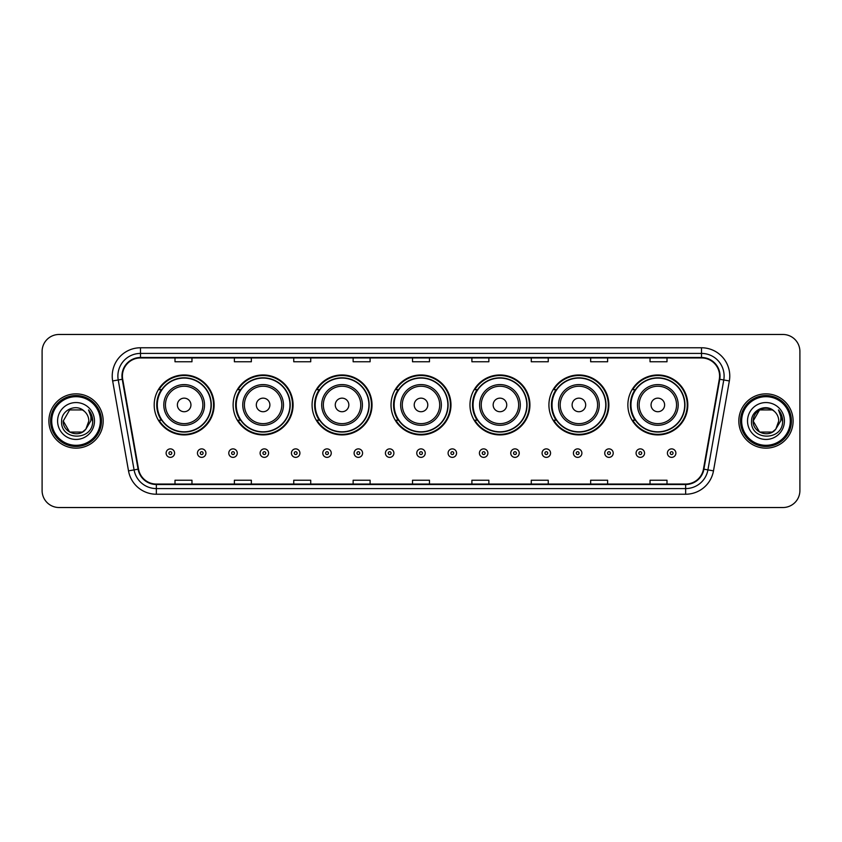 <?xml version="1.0" encoding="UTF-8"?>
<svg xmlns="http://www.w3.org/2000/svg" width="842" height="842" viewBox="0 0 842 842"><rect width="100%" height="100%" fill="white"/><g stroke="black" fill="none" stroke-linecap="round" stroke-linejoin="round"><path stroke-width="1.26" d="M627.869 404.939A29.975 29.975 0 0 0 657.844 434.914A29.975 29.975 0 0 0 687.809 404.939A29.975 29.975 0 0 0 657.844 374.964A29.975 29.975 0 0 0 627.869 404.939M548.921 404.939A29.975 29.975 0 0 0 578.896 434.914A29.975 29.975 0 0 0 608.871 404.939A29.975 29.975 0 0 0 578.896 374.964A29.975 29.975 0 0 0 548.921 404.939M469.973 404.939A29.975 29.975 0 0 0 499.948 434.914A29.975 29.975 0 0 0 529.923 404.939A29.975 29.975 0 0 0 499.948 374.964A29.975 29.975 0 0 0 469.973 404.939M391.025 404.939A29.975 29.975 0 0 0 421 434.914A29.975 29.975 0 0 0 450.975 404.939A29.975 29.975 0 0 0 421 374.964A29.975 29.975 0 0 0 391.025 404.939M312.077 404.939A29.975 29.975 0 0 0 342.052 434.914A29.975 29.975 0 0 0 372.027 404.939A29.975 29.975 0 0 0 342.052 374.964A29.975 29.975 0 0 0 312.077 404.939M233.129 404.939A29.975 29.975 0 0 0 263.104 434.914A29.975 29.975 0 0 0 293.079 404.939A29.975 29.975 0 0 0 263.104 374.964A29.975 29.975 0 0 0 233.129 404.939M154.191 404.939A29.975 29.975 0 0 0 184.156 434.914A29.975 29.975 0 0 0 214.131 404.939A29.975 29.975 0 0 0 184.156 374.964A29.975 29.975 0 0 0 154.191 404.939M161.38 420.211A27.428 27.428 0 0 1 161.38 389.667M240.317 420.211A27.428 27.428 0 0 1 240.317 389.667M319.265 420.211A27.428 27.428 0 0 1 319.265 389.667M398.213 420.211A27.428 27.428 0 0 1 398.213 389.667M477.161 420.211A27.428 27.428 0 0 1 477.161 389.667M556.109 420.211A27.428 27.428 0 0 1 556.109 389.667M635.057 420.211A27.428 27.428 0 0 1 635.057 389.667M42.1 351.44L42.1 490.56A16.966 16.966 0 0 0 59.066 507.526L782.934 507.526A16.966 16.966 0 0 0 799.9 490.56L799.9 351.44A16.966 16.966 0 0 0 782.934 334.474L59.066 334.474A16.966 16.966 0 0 0 42.1 351.44L42.1 490.56M48.889 421A27.144 27.144 0 0 0 76.033 448.144A27.144 27.144 0 0 0 103.177 421A27.144 27.144 0 0 0 76.033 393.856A27.144 27.144 0 0 0 48.889 421A27.144 27.144 0 0 0 76.033 448.144A27.144 27.144 0 0 0 103.177 421A27.144 27.144 0 0 0 76.033 393.856A27.144 27.144 0 0 0 48.889 421M738.823 421A27.144 27.144 0 0 0 765.967 448.144A27.144 27.144 0 0 0 793.111 421A27.144 27.144 0 0 0 765.967 393.856A27.144 27.144 0 0 0 738.823 421A27.144 27.144 0 0 0 765.967 448.144A27.144 27.144 0 0 0 793.111 421A27.144 27.144 0 0 0 765.967 393.856A27.144 27.144 0 0 0 738.823 421M122.406 376.037A18.092 18.092 0 0 1 140.498 357.945L701.502 357.945A18.092 18.092 0 0 1 719.321 379.184L703.47 469.099A18.092 18.092 0 0 1 685.641 484.055L156.359 484.055A18.092 18.092 0 0 1 138.53 469.099L122.679 379.184A18.092 18.092 0 0 1 122.406 376.037M121.953 376.037A18.545 18.545 0 0 0 122.237 379.258L138.088 469.183A18.545 18.545 0 0 0 156.359 484.508L685.641 484.508A18.545 18.545 0 0 0 703.912 469.183L719.763 379.258A18.545 18.545 0 0 0 701.502 357.492L140.498 357.492A18.545 18.545 0 0 0 121.953 376.037M112.66 380.952A28.281 28.281 0 0 1 140.498 347.767L701.502 347.767A28.281 28.281 0 0 1 729.34 380.952L713.49 470.867A28.281 28.281 0 0 1 685.641 494.233L156.359 494.233A28.281 28.281 0 0 1 128.51 470.867L112.66 380.952L118.227 379.974A22.618 22.618 0 0 1 140.498 353.419L701.502 353.419A22.618 22.618 0 0 1 723.773 379.974L707.922 469.889A22.618 22.618 0 0 1 685.641 488.581L156.359 488.581A22.618 22.618 0 0 1 134.078 469.889L118.227 379.974A22.618 22.618 0 0 1 117.88 376.037M782.934 334.474L59.066 334.474M59.066 507.526L782.934 507.526M799.9 490.56L799.9 351.44M412.517 357.945L412.517 361.776L429.483 361.776L429.483 357.945M353.135 357.945L353.135 361.776L370.101 361.776L370.101 357.945M293.753 357.945L293.753 361.776L310.719 361.776L310.719 357.945M234.381 357.945L234.381 361.776L251.348 361.776L251.348 357.945M174.999 357.945L174.999 361.776L191.965 361.776L191.965 357.945M471.899 357.945L471.899 361.776L488.865 361.776L488.865 357.945M531.281 357.945L531.281 361.776L548.247 361.776L548.247 357.945M590.652 357.945L590.652 361.776L607.619 361.776L607.619 357.945M650.035 357.945L650.035 361.776L667.001 361.776L667.001 357.945M429.483 484.055L429.483 480.224L412.517 480.224L412.517 484.055M370.101 484.055L370.101 480.224L353.135 480.224L353.135 484.055M310.719 484.055L310.719 480.224L293.753 480.224L293.753 484.055M251.348 484.055L251.348 480.224L234.381 480.224L234.381 484.055M191.965 484.055L191.965 480.224L174.999 480.224L174.999 484.055M488.865 484.055L488.865 480.224L471.899 480.224L471.899 484.055M548.247 484.055L548.247 480.224L531.281 480.224L531.281 484.055M607.619 484.055L607.619 480.224L590.652 480.224L590.652 484.055M667.001 484.055L667.001 480.224L650.035 480.224L650.035 484.055M82.421 432.072A12.788 12.788 0 0 0 85.873 429.157L85.61 429.462C78.706 438.324 62.592 432.367 63.245 421L69.644 409.928L82.421 409.928L84.41 411.338C76.559 403.118 61.455 409.896 61.603 421C60.161 440.734 92.157 441.25 92.673 421.958L92.704 421C92.652 416.811 91.262 413.127 88.515 409.949C90.599 413.38 91.336 417.064 90.725 421L85.873 429.157L82.421 432.072L69.644 432.072L63.245 421L69.644 432.072L82.421 432.072L85.873 429.157L82.421 432.072L69.644 432.072L63.245 421M100.345 421A24.313 24.313 0 0 0 76.033 396.687A24.313 24.313 0 0 0 51.709 421A24.313 24.313 0 0 0 76.033 445.313A24.313 24.313 0 0 0 100.345 421M101.482 421A25.449 25.449 0 0 0 76.033 395.551A25.449 25.449 0 0 0 50.583 421A25.449 25.449 0 0 0 76.033 446.449A25.449 25.449 0 0 0 101.482 421M85.873 429.157L88.82 421C88.747 417.148 87.273 413.927 84.41 411.338M57.593 421A18.44 18.44 0 0 0 76.033 439.44A18.44 18.44 0 0 0 94.472 421A18.44 18.44 0 0 0 76.033 402.56A18.44 18.44 0 0 0 57.593 421M88.642 410.096L92.694 421.484M88.515 409.949L91.852 415.727M190.945 404.939A6.789 6.789 0 0 0 184.156 398.15A6.789 6.789 0 0 0 177.378 404.939A6.789 6.789 0 0 0 184.156 411.727A6.789 6.789 0 0 0 190.945 404.939M204.522 404.939A20.355 20.355 0 0 0 184.156 384.583A20.355 20.355 0 0 0 163.801 404.939A20.355 20.355 0 0 0 184.156 425.294A20.355 20.355 0 0 0 204.522 404.939A20.355 20.355 0 0 1 184.156 425.294A20.355 20.355 0 0 1 163.801 404.939M211.026 404.939A26.86 26.86 0 0 0 184.156 378.079A26.86 26.86 0 0 0 157.296 404.939A26.86 26.86 0 0 0 184.156 431.799A26.86 26.86 0 0 0 211.026 404.939M213.563 404.939A29.407 29.407 0 0 1 159.022 420.211L161.748 420.211A27.112 27.112 0 0 0 211.279 405.002A27.112 27.112 0 0 0 161.748 389.667L159.022 389.667A29.407 29.407 0 0 1 213.563 404.939M269.893 404.939A6.789 6.789 0 0 0 263.104 398.15A6.789 6.789 0 0 0 256.315 404.939A6.789 6.789 0 0 0 263.104 411.727A6.789 6.789 0 0 0 269.893 404.939M283.47 404.939A20.355 20.355 0 0 0 263.104 384.583A20.355 20.355 0 0 0 242.749 404.939A20.355 20.355 0 0 0 263.104 425.294A20.355 20.355 0 0 0 283.47 404.939A20.355 20.355 0 0 1 263.104 425.294A20.355 20.355 0 0 1 242.749 404.939M289.964 404.939A26.86 26.86 0 0 0 263.104 378.079A26.86 26.86 0 0 0 236.244 404.939A26.86 26.86 0 0 0 263.104 431.799A26.86 26.86 0 0 0 289.964 404.939M292.511 404.939A29.407 29.407 0 0 1 237.97 420.211L240.696 420.211A27.112 27.112 0 0 0 290.216 405.002A27.112 27.112 0 0 0 240.696 389.667L237.97 389.667A29.407 29.407 0 0 1 292.511 404.939M348.841 404.939A6.789 6.789 0 0 0 342.052 398.15A6.789 6.789 0 0 0 335.263 404.939A6.789 6.789 0 0 0 342.052 411.727A6.789 6.789 0 0 0 348.841 404.939M362.407 404.939A20.355 20.355 0 0 0 342.052 384.583A20.355 20.355 0 0 0 321.697 404.939A20.355 20.355 0 0 0 342.052 425.294A20.355 20.355 0 0 0 362.407 404.939A20.355 20.355 0 0 1 342.052 425.294A20.355 20.355 0 0 1 321.697 404.939M368.912 404.939A26.86 26.86 0 0 0 342.052 378.079A26.86 26.86 0 0 0 315.192 404.939A26.86 26.86 0 0 0 342.052 431.799A26.86 26.86 0 0 0 368.912 404.939M371.459 404.939A29.407 29.407 0 0 1 316.918 420.211L319.644 420.211A27.112 27.112 0 0 0 369.164 405.002A27.112 27.112 0 0 0 319.644 389.667L316.918 389.667A29.407 29.407 0 0 1 371.459 404.939M427.789 404.939A6.789 6.789 0 0 0 421 398.15A6.789 6.789 0 0 0 414.211 404.939A6.789 6.789 0 0 0 421 411.727A6.789 6.789 0 0 0 427.789 404.939M441.355 404.939A20.355 20.355 0 0 0 421 384.583A20.355 20.355 0 0 0 400.645 404.939A20.355 20.355 0 0 0 421 425.294A20.355 20.355 0 0 0 441.355 404.939A20.355 20.355 0 0 1 421 425.294A20.355 20.355 0 0 1 400.645 404.939M447.86 404.939A26.86 26.86 0 0 0 421 378.079A26.86 26.86 0 0 0 394.14 404.939A26.86 26.86 0 0 0 421 431.799A26.86 26.86 0 0 0 447.86 404.939M450.407 404.939A29.407 29.407 0 0 1 395.866 420.211L398.592 420.211A27.112 27.112 0 0 0 448.112 405.002A27.112 27.112 0 0 0 398.592 389.667L395.866 389.667A29.407 29.407 0 0 1 450.407 404.939M506.737 404.939A6.789 6.789 0 0 0 499.948 398.15A6.789 6.789 0 0 0 493.159 404.939A6.789 6.789 0 0 0 499.948 411.727A6.789 6.789 0 0 0 506.737 404.939M520.303 404.939A20.355 20.355 0 0 0 499.948 384.583A20.355 20.355 0 0 0 479.593 404.939A20.355 20.355 0 0 0 499.948 425.294A20.355 20.355 0 0 0 520.303 404.939A20.355 20.355 0 0 1 499.948 425.294A20.355 20.355 0 0 1 479.593 404.939M526.808 404.939A26.86 26.86 0 0 0 499.948 378.079A26.86 26.86 0 0 0 473.088 404.939A26.86 26.86 0 0 0 499.948 431.799A26.86 26.86 0 0 0 526.808 404.939M529.355 404.939A29.407 29.407 0 0 1 474.814 420.211L477.54 420.211A27.112 27.112 0 0 0 527.06 405.002A27.112 27.112 0 0 0 477.54 389.667L474.814 389.667A29.407 29.407 0 0 1 529.355 404.939M585.685 404.939A6.789 6.789 0 0 0 578.896 398.15A6.789 6.789 0 0 0 572.107 404.939A6.789 6.789 0 0 0 578.896 411.727A6.789 6.789 0 0 0 585.685 404.939M599.251 404.939A20.355 20.355 0 0 0 578.896 384.583A20.355 20.355 0 0 0 558.53 404.939A20.355 20.355 0 0 0 578.896 425.294A20.355 20.355 0 0 0 599.251 404.939A20.355 20.355 0 0 1 578.896 425.294A20.355 20.355 0 0 1 558.53 404.939M605.756 404.939A26.86 26.86 0 0 0 578.896 378.079A26.86 26.86 0 0 0 552.036 404.939A26.86 26.86 0 0 0 578.896 431.799A26.86 26.86 0 0 0 605.756 404.939M608.303 404.939A29.407 29.407 0 0 1 553.762 420.211L556.488 420.211A27.112 27.112 0 0 0 606.008 405.002A27.112 27.112 0 0 0 556.488 389.667L553.762 389.667A29.407 29.407 0 0 1 608.303 404.939M664.622 404.939A6.789 6.789 0 0 0 657.844 398.15A6.789 6.789 0 0 0 651.055 404.939A6.789 6.789 0 0 0 657.844 411.727A6.789 6.789 0 0 0 664.622 404.939M678.199 404.939A20.355 20.355 0 0 0 657.844 384.583A20.355 20.355 0 0 0 637.478 404.939A20.355 20.355 0 0 0 657.844 425.294A20.355 20.355 0 0 0 678.199 404.939A20.355 20.355 0 0 1 657.844 425.294A20.355 20.355 0 0 1 637.478 404.939M684.704 404.939A26.86 26.86 0 0 0 657.844 378.079A26.86 26.86 0 0 0 630.974 404.939A26.86 26.86 0 0 0 657.844 431.799A26.86 26.86 0 0 0 684.704 404.939M687.251 404.939A29.407 29.407 0 0 1 632.71 420.211L635.436 420.211A27.112 27.112 0 0 0 684.956 405.002A27.112 27.112 0 0 0 635.436 389.667L632.71 389.667A29.407 29.407 0 0 1 687.251 404.939M772.356 432.072A12.788 12.788 0 0 0 775.808 429.157L772.356 432.072L759.579 432.072L753.18 421L759.579 409.928L772.356 409.928L774.345 411.338C766.494 403.118 751.39 409.896 751.538 421C750.096 440.734 782.092 441.25 782.618 421.958L782.639 421C782.597 416.811 781.197 413.127 778.45 409.949C780.545 413.38 781.271 417.064 780.66 421L775.556 429.462C768.641 438.324 752.527 432.367 753.18 421L759.579 432.072L772.356 432.072L775.808 429.157L772.945 431.714M790.291 421A24.313 24.313 0 0 0 765.967 396.687A24.313 24.313 0 0 0 741.655 421A24.313 24.313 0 0 0 765.967 445.313A24.313 24.313 0 0 0 790.291 421M791.417 421A25.449 25.449 0 0 0 765.967 395.551A25.449 25.449 0 0 0 740.518 421A25.449 25.449 0 0 0 765.967 446.449A25.449 25.449 0 0 0 791.417 421M775.808 429.157L778.755 421C778.682 417.148 777.208 413.927 774.345 411.338M747.528 421A18.44 18.44 0 0 0 765.967 439.44A18.44 18.44 0 0 0 784.407 421A18.44 18.44 0 0 0 765.967 402.56A18.44 18.44 0 0 0 747.528 421M772.356 409.928A12.788 12.788 0 0 0 753.18 421M778.576 410.096L782.628 421.484M778.45 409.949L781.786 415.727M166.116 453.122A4.242 4.242 0 0 1 170.358 448.881A4.242 4.242 0 0 1 174.599 453.122A4.242 4.242 0 0 1 170.358 457.364A4.242 4.242 0 0 1 166.116 453.122A4.242 4.242 0 0 0 170.358 457.364A4.242 4.242 0 0 0 174.599 453.122M197.449 453.122A4.242 4.242 0 0 1 201.691 448.881A4.242 4.242 0 0 1 205.932 453.122A4.242 4.242 0 0 1 201.691 457.364A4.242 4.242 0 0 1 197.449 453.122A4.242 4.242 0 0 0 201.691 457.364A4.242 4.242 0 0 0 205.932 453.122M228.782 453.122A4.242 4.242 0 0 1 233.024 448.881A4.242 4.242 0 0 1 237.265 453.122A4.242 4.242 0 0 1 233.024 457.364A4.242 4.242 0 0 1 228.782 453.122A4.242 4.242 0 0 0 233.024 457.364A4.242 4.242 0 0 0 237.265 453.122M260.104 453.122A4.242 4.242 0 0 1 264.346 448.881A4.242 4.242 0 0 1 268.587 453.122A4.242 4.242 0 0 1 264.346 457.364A4.242 4.242 0 0 1 260.104 453.122A4.242 4.242 0 0 0 264.346 457.364A4.242 4.242 0 0 0 268.587 453.122M291.437 453.122A4.242 4.242 0 0 1 295.679 448.881A4.242 4.242 0 0 1 299.92 453.122A4.242 4.242 0 0 1 295.679 457.364A4.242 4.242 0 0 1 291.437 453.122A4.242 4.242 0 0 0 295.679 457.364A4.242 4.242 0 0 0 299.92 453.122M322.77 453.122A4.242 4.242 0 0 1 327.012 448.881A4.242 4.242 0 0 1 331.253 453.122A4.242 4.242 0 0 1 327.012 457.364A4.242 4.242 0 0 1 322.77 453.122A4.242 4.242 0 0 0 327.012 457.364A4.242 4.242 0 0 0 331.253 453.122M354.103 453.122A4.242 4.242 0 0 1 358.345 448.881A4.242 4.242 0 0 1 362.586 453.122A4.242 4.242 0 0 1 358.345 457.364A4.242 4.242 0 0 1 354.103 453.122A4.242 4.242 0 0 0 358.345 457.364A4.242 4.242 0 0 0 362.586 453.122M385.425 453.122A4.242 4.242 0 0 1 389.667 448.881A4.242 4.242 0 0 1 393.909 453.122A4.242 4.242 0 0 1 389.667 457.364A4.242 4.242 0 0 1 385.425 453.122A4.242 4.242 0 0 0 389.667 457.364A4.242 4.242 0 0 0 393.909 453.122M416.758 453.122A4.242 4.242 0 0 1 421 448.881A4.242 4.242 0 0 1 425.242 453.122A4.242 4.242 0 0 1 421 457.364A4.242 4.242 0 0 1 416.758 453.122A4.242 4.242 0 0 0 421 457.364A4.242 4.242 0 0 0 425.242 453.122M448.091 453.122A4.242 4.242 0 0 1 452.333 448.881A4.242 4.242 0 0 1 456.575 453.122A4.242 4.242 0 0 1 452.333 457.364A4.242 4.242 0 0 1 448.091 453.122A4.242 4.242 0 0 0 452.333 457.364A4.242 4.242 0 0 0 456.575 453.122M479.414 453.122A4.242 4.242 0 0 1 483.655 448.881A4.242 4.242 0 0 1 487.897 453.122A4.242 4.242 0 0 1 483.655 457.364A4.242 4.242 0 0 1 479.414 453.122A4.242 4.242 0 0 0 483.655 457.364A4.242 4.242 0 0 0 487.897 453.122M510.747 453.122A4.242 4.242 0 0 1 514.988 448.881A4.242 4.242 0 0 1 519.23 453.122A4.242 4.242 0 0 1 514.988 457.364A4.242 4.242 0 0 1 510.747 453.122A4.242 4.242 0 0 0 514.988 457.364A4.242 4.242 0 0 0 519.23 453.122M542.08 453.122A4.242 4.242 0 0 1 546.321 448.881A4.242 4.242 0 0 1 550.563 453.122A4.242 4.242 0 0 1 546.321 457.364A4.242 4.242 0 0 1 542.08 453.122A4.242 4.242 0 0 0 546.321 457.364A4.242 4.242 0 0 0 550.563 453.122M573.413 453.122A4.242 4.242 0 0 1 577.654 448.881A4.242 4.242 0 0 1 581.896 453.122A4.242 4.242 0 0 1 577.654 457.364A4.242 4.242 0 0 1 573.413 453.122A4.242 4.242 0 0 0 577.654 457.364A4.242 4.242 0 0 0 581.896 453.122M604.735 453.122A4.242 4.242 0 0 1 608.976 448.881A4.242 4.242 0 0 1 613.218 453.122A4.242 4.242 0 0 1 608.976 457.364A4.242 4.242 0 0 1 604.735 453.122A4.242 4.242 0 0 0 608.976 457.364A4.242 4.242 0 0 0 613.218 453.122M636.068 453.122A4.242 4.242 0 0 1 640.309 448.881A4.242 4.242 0 0 1 644.551 453.122A4.242 4.242 0 0 1 640.309 457.364A4.242 4.242 0 0 1 636.068 453.122A4.242 4.242 0 0 0 640.309 457.364A4.242 4.242 0 0 0 644.551 453.122M667.401 453.122A4.242 4.242 0 0 1 671.642 448.881A4.242 4.242 0 0 1 675.884 453.122A4.242 4.242 0 0 1 671.642 457.364A4.242 4.242 0 0 1 667.401 453.122A4.242 4.242 0 0 0 671.642 457.364A4.242 4.242 0 0 0 675.884 453.122M701.502 347.767L701.502 357.492M118.227 379.974L122.237 379.258M156.359 494.233L156.359 484.508M685.641 484.508L685.641 494.233M703.912 469.183L713.49 470.867M128.51 470.867L138.088 469.183M719.763 379.258L729.34 380.952M140.498 347.767L140.498 357.492M202.859 404.939A18.703 18.703 0 0 0 184.156 386.236A18.703 18.703 0 0 0 165.453 404.939A18.703 18.703 0 0 0 184.156 423.642A18.703 18.703 0 0 0 202.859 404.939M281.807 404.939A18.703 18.703 0 0 0 263.104 386.236A18.703 18.703 0 0 0 244.401 404.939A18.703 18.703 0 0 0 263.104 423.642A18.703 18.703 0 0 0 281.807 404.939M360.755 404.939A18.703 18.703 0 0 0 342.052 386.236A18.703 18.703 0 0 0 323.349 404.939A18.703 18.703 0 0 0 342.052 423.642A18.703 18.703 0 0 0 360.755 404.939M439.703 404.939A18.703 18.703 0 0 0 421 386.236A18.703 18.703 0 0 0 402.297 404.939A18.703 18.703 0 0 0 421 423.642A18.703 18.703 0 0 0 439.703 404.939M518.651 404.939A18.703 18.703 0 0 0 499.948 386.236A18.703 18.703 0 0 0 481.245 404.939A18.703 18.703 0 0 0 499.948 423.642A18.703 18.703 0 0 0 518.651 404.939M597.599 404.939A18.703 18.703 0 0 0 578.896 386.236A18.703 18.703 0 0 0 560.193 404.939A18.703 18.703 0 0 0 578.896 423.642A18.703 18.703 0 0 0 597.599 404.939M676.547 404.939A18.703 18.703 0 0 0 657.844 386.236A18.703 18.703 0 0 0 639.141 404.939A18.703 18.703 0 0 0 657.844 423.642A18.703 18.703 0 0 0 676.547 404.939M171.779 453.122A1.41 1.41 0 0 0 170.358 451.712A1.41 1.41 0 0 0 168.947 453.122A1.41 1.41 0 0 0 170.358 454.533A1.41 1.41 0 0 0 171.779 453.122M203.101 453.122A1.41 1.41 0 0 0 201.691 451.712A1.41 1.41 0 0 0 200.28 453.122A1.41 1.41 0 0 0 201.691 454.533A1.41 1.41 0 0 0 203.101 453.122M234.434 453.122A1.41 1.41 0 0 0 233.024 451.712A1.41 1.41 0 0 0 231.603 453.122A1.41 1.41 0 0 0 233.024 454.533A1.41 1.41 0 0 0 234.434 453.122M265.767 453.122A1.41 1.41 0 0 0 264.346 451.712A1.41 1.41 0 0 0 262.936 453.122A1.41 1.41 0 0 0 264.346 454.533A1.41 1.41 0 0 0 265.767 453.122M297.089 453.122A1.41 1.41 0 0 0 295.679 451.712A1.41 1.41 0 0 0 294.268 453.122A1.41 1.41 0 0 0 295.679 454.533A1.41 1.41 0 0 0 297.089 453.122M328.422 453.122A1.41 1.41 0 0 0 327.012 451.712A1.41 1.41 0 0 0 325.601 453.122A1.41 1.41 0 0 0 327.012 454.533A1.41 1.41 0 0 0 328.422 453.122M359.755 453.122A1.41 1.41 0 0 0 358.345 451.712A1.41 1.41 0 0 0 356.924 453.122A1.41 1.41 0 0 0 358.345 454.533A1.41 1.41 0 0 0 359.755 453.122M391.088 453.122A1.41 1.41 0 0 0 389.667 451.712A1.41 1.41 0 0 0 388.257 453.122A1.41 1.41 0 0 0 389.667 454.533A1.41 1.41 0 0 0 391.088 453.122M422.41 453.122A1.41 1.41 0 0 0 421 451.712A1.41 1.41 0 0 0 419.59 453.122A1.41 1.41 0 0 0 421 454.533A1.41 1.41 0 0 0 422.41 453.122M453.743 453.122A1.41 1.41 0 0 0 452.333 451.712A1.41 1.41 0 0 0 450.912 453.122A1.41 1.41 0 0 0 452.333 454.533A1.41 1.41 0 0 0 453.743 453.122M485.076 453.122A1.41 1.41 0 0 0 483.655 451.712A1.41 1.41 0 0 0 482.245 453.122A1.41 1.41 0 0 0 483.655 454.533A1.41 1.41 0 0 0 485.076 453.122M516.399 453.122A1.41 1.41 0 0 0 514.988 451.712A1.41 1.41 0 0 0 513.578 453.122A1.41 1.41 0 0 0 514.988 454.533A1.41 1.41 0 0 0 516.399 453.122M547.732 453.122A1.41 1.41 0 0 0 546.321 451.712A1.41 1.41 0 0 0 544.911 453.122A1.41 1.41 0 0 0 546.321 454.533A1.41 1.41 0 0 0 547.732 453.122M579.064 453.122A1.41 1.41 0 0 0 577.654 451.712A1.41 1.41 0 0 0 576.233 453.122A1.41 1.41 0 0 0 577.654 454.533A1.41 1.41 0 0 0 579.064 453.122M610.397 453.122A1.41 1.41 0 0 0 608.976 451.712A1.41 1.41 0 0 0 607.566 453.122A1.41 1.41 0 0 0 608.976 454.533A1.41 1.41 0 0 0 610.397 453.122M641.72 453.122A1.41 1.41 0 0 0 640.309 451.712A1.41 1.41 0 0 0 638.899 453.122A1.41 1.41 0 0 0 640.309 454.533A1.41 1.41 0 0 0 641.72 453.122M673.053 453.122A1.41 1.41 0 0 0 671.642 451.712A1.41 1.41 0 0 0 670.221 453.122A1.41 1.41 0 0 0 671.642 454.533A1.41 1.41 0 0 0 673.053 453.122"/></g></svg>
